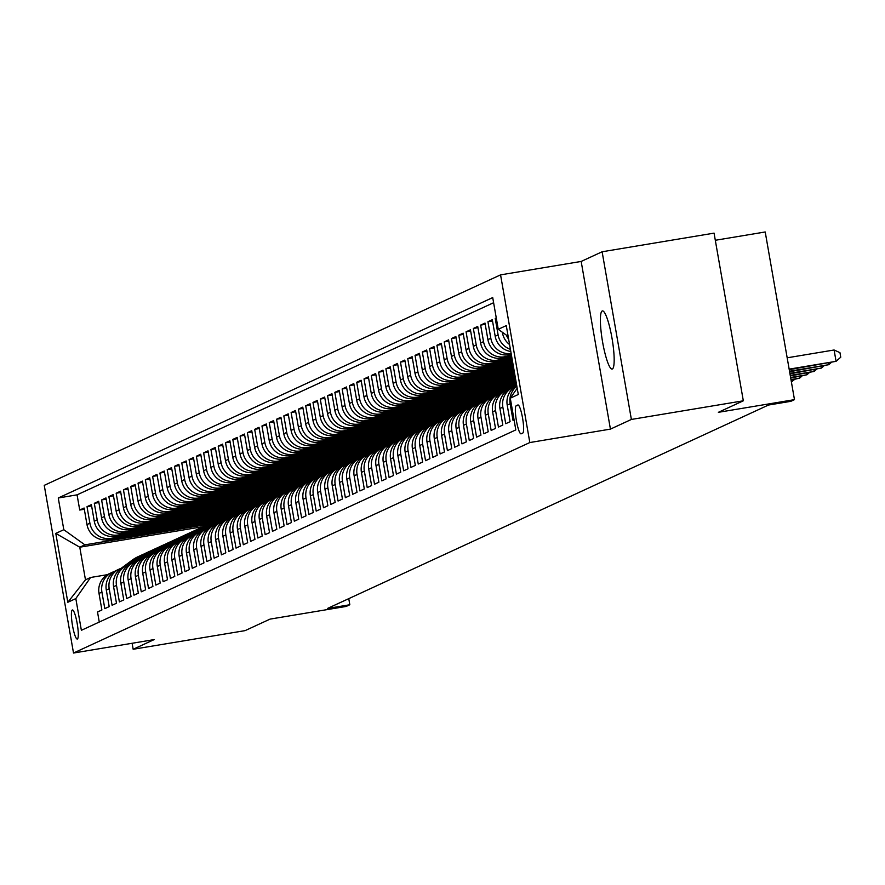 <?xml version="1.0" encoding="UTF-8"?>
<svg xmlns="http://www.w3.org/2000/svg" width="885" height="885" viewBox="0 0 885 885"><rect width="100%" height="100%" fill="white"/><g stroke="black" fill="none" stroke-linecap="round" stroke-linejoin="round"><path stroke-width="1.33" d="M612.343 368.99A29.47 4.956 -99.5 0 0 612.055 338.501A29.47 4.956 -99.5 0 0 602.431 310.912A29.47 4.956 -99.5 0 0 602.22 310.978A29.47 4.956 -99.5 0 0 602.497 341.466A29.47 4.956 -99.5 0 0 612.121 369.056A29.47 4.956 -99.5 0 0 612.343 368.99M77.371 639.014A14.735 2.478 -99.5 0 0 77.227 623.77A14.735 2.478 -99.5 0 0 72.415 609.975A14.735 2.478 -99.5 0 0 72.304 610.008A14.735 2.478 -99.5 0 0 72.448 625.253A14.735 2.478 -99.5 0 0 77.261 639.047A14.735 2.478 -99.5 0 0 77.371 639.014M500.567 274.87L44.25 485.356L73.51 653.03L529.827 442.544L500.567 274.87L581.168 261.44L610.429 429.114L631.381 419.446L602.121 251.771L581.168 261.44M602.121 251.771L714.062 233.131L743.323 400.805L718.366 412.322L794.476 399.644L765.215 231.97L715.312 240.277M132.108 643.273L133.159 649.269L245.101 630.629L270.058 619.113L346.179 606.435L349.829 604.754L348.756 598.647M631.381 419.446L743.323 400.805M99.275 622.055L97.516 612L101.897 609.986L99.009 593.437L101.919 592.098A18.419 18.142 -114.8 0 1 114.375 571.522M101.919 592.098L104.806 608.637L109.187 606.623L106.3 590.074L109.209 588.735A18.419 18.142 -114.8 0 1 121.665 568.159M109.209 588.735L112.096 605.274L116.477 603.26L113.59 586.711L116.499 585.372A18.419 18.142 -114.8 0 1 128.956 564.796M116.499 585.372L119.386 601.911L123.767 599.897L120.88 583.348L123.789 582.009A18.419 18.142 -114.8 0 1 136.246 561.433M123.789 582.009L126.677 598.548L131.046 596.534L128.17 579.996L131.08 578.646A18.419 18.142 -114.8 0 1 143.536 558.081M131.08 578.646L133.967 595.185L138.337 593.171L135.449 576.633L138.37 575.283A18.419 18.142 -114.8 0 1 150.815 554.718M138.37 575.283L141.257 591.822L145.627 589.808L142.739 573.27L145.66 571.92A18.419 18.142 -114.8 0 1 158.105 551.355M145.66 571.92L148.547 588.459L152.917 586.445L150.03 569.907L152.95 568.557A18.419 18.142 -114.8 0 1 165.395 547.992M152.95 568.557L155.837 585.096L160.207 583.082L157.32 566.544L160.24 565.194A18.419 18.142 -114.8 0 1 172.686 544.629M160.24 565.194L163.128 581.733L167.497 579.719L164.61 563.181L167.53 561.831A18.419 18.142 -114.8 0 1 179.976 541.266M167.53 561.831L170.418 578.37L174.787 576.356L171.9 559.818L174.821 558.468A18.419 18.142 -114.8 0 1 187.266 537.903M174.821 558.468L177.708 575.007L182.078 572.993L179.19 556.455L182.111 555.105A18.419 18.142 -114.8 0 1 194.556 534.54M182.111 555.105L184.998 571.655L189.368 569.63L186.481 553.092L189.401 551.742A18.419 18.142 -114.8 0 1 201.846 531.177M189.401 551.742L192.277 568.292L196.658 566.267L193.771 549.729L196.68 548.379A18.419 18.142 -114.8 0 1 209.137 527.814M196.68 548.379L199.567 564.929L203.948 562.904L201.061 546.366L203.97 545.016A18.419 18.142 -114.8 0 1 216.427 524.451M203.97 545.016L206.858 561.566L211.238 559.541L208.351 543.003L211.261 541.664A18.419 18.142 -114.8 0 1 223.717 521.088M211.261 541.664L214.148 558.203L218.529 556.178L215.641 539.64L218.551 538.301A18.419 18.142 -114.8 0 1 231.007 517.725M218.551 538.301L221.438 554.84L225.819 552.815L222.931 536.277L225.841 534.938A18.419 18.142 -114.8 0 1 238.297 514.362M225.841 534.938L228.728 551.477L233.098 549.452L230.222 532.914L233.131 531.575A18.419 18.142 -114.8 0 1 245.587 510.999M233.131 531.575L236.018 548.114L240.388 546.1L237.501 529.551L240.421 528.212A18.419 18.142 -114.8 0 1 252.867 507.636M240.421 528.212L243.309 544.751L247.678 542.737L244.791 526.188L247.711 524.849A18.419 18.142 -114.8 0 1 260.157 504.273M247.711 524.849L250.599 541.388L254.968 539.374L252.081 522.825L255.002 521.486A18.419 18.142 -114.8 0 1 267.447 500.91M255.002 521.486L257.889 538.025L262.259 536.011L259.371 519.462L262.292 518.123A18.419 18.142 -114.8 0 1 274.737 497.547M262.292 518.123L265.179 534.662L269.549 532.648L266.662 516.099L269.582 514.76A18.419 18.142 -114.8 0 1 282.027 494.184M269.582 514.76L272.469 531.299L276.839 529.285L273.952 512.747L276.872 511.397A18.419 18.142 -114.8 0 1 289.318 490.832M276.872 511.397L279.76 527.936L284.129 525.922L281.242 509.384L284.162 508.034A18.419 18.142 -114.8 0 1 296.608 487.469M284.162 508.034L287.05 524.573L291.419 522.559L288.532 506.021L291.453 504.671A18.419 18.142 -114.8 0 1 303.898 484.106M291.453 504.671L294.329 521.21L298.71 519.196L295.822 502.658L298.732 501.308A18.419 18.142 -114.8 0 1 311.188 480.743M298.732 501.308L301.619 517.847L306 515.833L303.113 499.295L306.022 497.945A18.419 18.142 -114.8 0 1 318.478 477.38M306.022 497.945L308.909 514.484L313.29 512.47L310.403 495.932L313.312 494.582A18.419 18.142 -114.8 0 1 325.769 474.017M313.312 494.582L316.199 511.121L320.58 509.107L317.693 492.569L320.602 491.219A18.419 18.142 -114.8 0 1 333.059 470.654M320.602 491.219L323.49 507.758L327.87 505.744L324.983 489.206L327.892 487.856A18.419 18.142 -114.8 0 1 340.349 467.291M327.892 487.856L330.78 504.406L335.161 502.381L332.273 485.843L335.183 484.493A18.419 18.142 -114.8 0 1 347.639 463.928M335.183 484.493L338.07 501.043L342.44 499.018L339.552 482.48L342.473 481.13A18.419 18.142 -114.8 0 1 354.918 460.565M342.473 481.13L345.36 497.68L349.73 495.655L346.843 479.117L349.763 477.767A18.419 18.142 -114.8 0 1 362.208 457.202M349.763 477.767L352.65 494.317L357.02 492.292L354.133 475.754L357.053 474.415A18.419 18.142 -114.8 0 1 369.499 453.839M357.053 474.415L359.941 490.954L364.31 488.929L361.423 472.391L364.343 471.052A18.419 18.142 -114.8 0 1 376.789 450.476M364.343 471.052L367.231 487.591L371.6 485.566L368.713 469.028L371.634 467.689A18.419 18.142 -114.8 0 1 384.079 447.113M371.634 467.689L374.521 484.228L378.891 482.203L376.003 465.665L378.924 464.326A18.419 18.142 -114.8 0 1 391.369 443.75M378.924 464.326L381.811 480.865L386.181 478.851L383.293 462.302L386.214 460.963A18.419 18.142 -114.8 0 1 398.659 440.387M386.214 460.963L389.101 477.502L393.471 475.488L390.584 458.939L393.504 457.6A18.419 18.142 -114.8 0 1 405.949 437.024M393.504 457.6L396.391 474.139L400.761 472.125L397.874 455.576L400.783 454.237A18.419 18.142 -114.8 0 1 413.24 433.661M400.783 454.237L403.671 470.776L408.051 468.762L405.164 452.213L408.073 450.874A18.419 18.142 -114.8 0 1 420.53 430.298M408.073 450.874L410.961 467.413L415.342 465.399L412.454 448.85L415.364 447.511A18.419 18.142 -114.8 0 1 427.82 426.935M415.364 447.511L418.251 464.05L422.632 462.036L419.744 445.498L422.654 444.148A18.419 18.142 -114.8 0 1 435.11 423.583M422.654 444.148L425.541 460.687L429.922 458.673L427.035 442.135L429.944 440.785A18.419 18.142 -114.8 0 1 442.4 420.22M429.944 440.785L432.831 457.324L437.212 455.31L434.325 438.772L437.234 437.422A18.419 18.142 -114.8 0 1 449.691 416.857M437.234 437.422L440.122 453.961L444.491 451.947L441.604 435.409L444.524 434.059A18.419 18.142 -114.8 0 1 456.981 413.494M444.524 434.059L447.412 450.598L451.781 448.584L448.894 432.046L451.815 430.696A18.419 18.142 -114.8 0 1 464.26 410.131M451.815 430.696L454.702 447.235L459.072 445.221L456.184 428.683L459.105 427.333A18.419 18.142 -114.8 0 1 471.55 406.768M459.105 427.333L461.992 443.872L466.362 441.858L463.474 425.32L466.395 423.97A18.419 18.142 -114.8 0 1 478.84 403.405M466.395 423.97L469.282 440.52L473.652 438.495L470.765 421.957L473.685 420.607A18.419 18.142 -114.8 0 1 486.13 400.042M473.685 420.607L476.572 437.157L480.942 435.132L478.055 418.594L480.975 417.244A18.419 18.142 -114.8 0 1 493.421 396.679M480.975 417.244L483.863 433.794L488.232 431.769L485.345 415.231L488.266 413.881A18.419 18.142 -114.8 0 1 500.711 393.316M488.266 413.881L491.153 430.431L495.523 428.406L492.635 411.868L495.556 410.518A18.419 18.142 -114.8 0 1 508.001 389.953M495.556 410.518L498.443 427.068L502.813 425.043L499.925 408.505L502.846 407.166A18.419 18.142 -114.8 0 1 515.291 386.59M502.846 407.166L505.722 423.705L510.103 421.68L507.216 405.142L510.125 403.803A18.419 18.142 -114.8 0 1 516.851 386.203M510.125 403.803L513.012 420.342L514.063 419.855M496.264 317.892L495.224 318.379L496.319 318.191M510.789 351.467A18.419 18.142 65.2 0 1 495.191 336.256L492.303 319.717L487.934 321.742L492.525 320.967M511.298 354.376L508.975 354.763A18.419 18.142 65.2 0 1 487.901 339.619L485.013 323.08L480.644 325.105L485.234 324.33M511.663 356.467L501.684 358.126A18.419 18.142 65.2 0 1 480.61 342.982L477.723 326.443L473.353 328.457L477.944 327.693M512.028 358.558L494.394 361.489A18.419 18.142 65.2 0 1 473.32 346.345L470.433 329.806L466.063 331.82L470.654 331.056M512.393 360.649L487.104 364.852A18.419 18.142 65.2 0 1 466.03 349.708L463.143 333.169L458.773 335.183L463.364 334.419M512.747 362.728L479.814 368.215A18.419 18.142 65.2 0 1 458.74 353.071L455.863 336.532L451.483 338.546L456.074 337.782M513.112 364.819L472.535 371.578A18.419 18.142 65.2 0 1 451.461 356.434L448.573 339.895L444.193 341.909L448.784 341.145M513.477 366.91L465.244 374.941A18.419 18.142 65.2 0 1 444.17 359.797L441.283 343.258L436.902 345.272L441.493 344.508M513.842 368.99L457.954 378.304A18.419 18.142 65.2 0 1 436.88 363.16L433.993 346.621L429.612 348.635L434.203 347.871M514.207 371.08L450.664 381.667A18.419 18.142 65.2 0 1 429.59 366.523L426.703 349.984L422.322 351.998L426.924 351.234M514.572 373.171L443.374 385.03A18.419 18.142 65.2 0 1 422.3 369.886L419.413 353.347L415.043 355.361L419.634 354.597M514.937 375.262L436.084 388.393A18.419 18.142 65.2 0 1 415.01 373.249L412.122 356.71L407.753 358.724L412.344 357.96M515.302 377.342L428.794 391.756A18.419 18.142 65.2 0 1 407.719 376.612L404.832 360.073L400.462 362.087L405.053 361.323M515.667 379.433L421.503 395.119A18.419 18.142 65.2 0 1 400.429 379.975L397.542 363.436L393.172 365.45L397.763 364.686M516.032 381.523L414.213 398.482A18.419 18.142 65.2 0 1 393.139 383.338L390.252 366.799L385.882 368.813L390.473 368.049M511.574 384.411L406.923 401.845A18.419 18.142 65.2 0 1 385.849 386.701L382.962 370.151L378.592 372.176L383.183 371.412M504.284 387.774L399.633 405.208A18.419 18.142 65.2 0 1 378.559 390.064L375.671 373.514L371.302 375.539L375.893 374.775M496.994 391.137L392.343 408.571A18.419 18.142 65.2 0 1 371.269 393.427L368.381 376.877L364.012 378.902L368.602 378.138M489.704 394.5L385.052 411.923A18.419 18.142 65.2 0 1 363.978 396.79L361.091 380.24L356.721 382.265L361.312 381.501M482.413 397.863L377.762 415.286A18.419 18.142 65.2 0 1 356.688 400.142L353.801 383.603L349.431 385.628L354.022 384.853M475.123 401.226L370.483 418.649A18.419 18.142 65.2 0 1 349.409 403.505L346.522 386.966L342.141 388.991L346.732 388.216M467.833 404.589L363.193 422.012A18.419 18.142 65.2 0 1 342.119 406.868L339.232 390.329L334.851 392.354L339.442 391.579M460.554 407.952L355.903 425.375A18.419 18.142 65.2 0 1 334.829 410.231L331.941 393.692L327.561 395.706L332.152 394.942M453.264 411.315L348.613 428.738A18.419 18.142 65.2 0 1 327.538 413.594L324.651 397.055L320.27 399.069L324.872 398.305M445.974 414.678L341.322 432.101A18.419 18.142 65.2 0 1 320.248 416.957L317.361 400.418L312.98 402.432L317.582 401.668M438.683 418.041L334.032 435.464A18.419 18.142 65.2 0 1 312.958 420.32L310.071 403.781L305.701 405.795L310.292 405.031M431.393 421.404L326.742 438.827A18.419 18.142 65.2 0 1 305.668 423.683L302.781 407.144L298.411 409.158L303.002 408.394M424.103 424.767L319.452 442.19A18.419 18.142 65.2 0 1 298.378 427.046L295.49 410.507L291.121 412.521L295.712 411.757M416.813 428.119L312.162 445.553A18.419 18.142 65.2 0 1 291.088 430.409L288.2 413.87L283.831 415.884L288.422 415.12M409.523 431.482L304.871 448.916A18.419 18.142 65.2 0 1 283.797 433.772L280.91 417.233L276.54 419.247L281.131 418.483M402.233 434.845L297.581 452.279A18.419 18.142 65.2 0 1 276.507 437.135L273.62 420.596L269.25 422.61L273.841 421.846M394.942 438.208L290.291 455.642A18.419 18.142 65.2 0 1 269.217 440.498L266.33 423.959L261.96 425.973L266.551 425.209M387.652 441.571L283.001 459.005A18.419 18.142 65.2 0 1 261.927 443.861L259.039 427.322L254.67 429.336L259.261 428.572M380.362 444.934L275.711 462.368A18.419 18.142 65.2 0 1 254.637 447.224L251.749 430.685L247.38 432.699L251.971 431.935M373.072 448.297L268.432 465.731A18.419 18.142 65.2 0 1 247.357 450.587L244.47 434.037L240.089 436.062L244.68 435.298M365.782 451.66L261.141 469.094A18.419 18.142 65.2 0 1 240.067 453.95L237.18 437.4L232.799 439.425L237.39 438.661M358.502 455.023L253.851 472.457A18.419 18.142 65.2 0 1 232.777 457.313L229.89 440.763L225.509 442.788L230.1 442.024M351.212 458.386L246.561 475.82A18.419 18.142 65.2 0 1 225.487 460.676L222.6 444.126L218.219 446.151L222.821 445.387M343.922 461.749L239.271 479.172A18.419 18.142 65.2 0 1 218.197 464.039L215.309 447.489L210.929 449.514L215.531 448.75M336.632 465.112L231.981 482.535A18.419 18.142 65.2 0 1 210.907 467.391L208.019 450.852L203.65 452.877L208.24 452.102M329.342 468.475L224.69 485.898A18.419 18.142 65.2 0 1 203.616 470.754L200.729 454.215L196.359 456.24L200.95 455.465M322.051 471.838L217.4 489.261A18.419 18.142 65.2 0 1 196.326 474.117L193.439 457.578L189.069 459.603L193.66 458.828M314.761 475.201L210.11 492.624A18.419 18.142 65.2 0 1 189.036 477.48L186.149 460.941L181.779 462.955L186.37 462.191M307.471 478.564L202.82 495.987A18.419 18.142 65.2 0 1 181.746 480.843L178.858 464.304L174.489 466.318L179.08 465.554M300.181 481.927L195.53 499.35A18.419 18.142 65.2 0 1 174.456 484.206L171.568 467.667L167.199 469.681L171.79 468.917M292.891 485.29L188.239 502.713A18.419 18.142 65.2 0 1 167.165 487.569L164.278 471.03L159.908 473.044L164.499 472.28M285.601 488.653L180.949 506.076A18.419 18.142 65.2 0 1 159.875 490.932L156.988 474.393L152.618 476.407L157.209 475.643M278.31 492.005L173.659 509.439A18.419 18.142 65.2 0 1 152.585 494.295L149.698 477.756L145.328 479.77L149.919 479.006M271.02 495.368L166.38 512.802A18.419 18.142 65.2 0 1 145.295 497.658L142.419 481.119L138.038 483.133L142.629 482.369M263.73 498.731L159.09 516.165A18.419 18.142 65.2 0 1 138.016 501.021L135.128 484.482L130.748 486.496L135.339 485.732M256.451 502.094L151.8 519.528A18.419 18.142 65.2 0 1 130.726 504.384L127.838 487.845L123.457 489.859L128.048 489.095M249.161 505.457L144.509 522.891A18.419 18.142 65.2 0 1 123.435 507.747L120.548 491.208L116.167 493.222L120.758 492.458M241.87 508.82L137.219 526.254A18.419 18.142 65.2 0 1 116.145 511.11L113.258 494.571L108.877 496.585L113.479 495.821M234.58 512.183L129.929 529.617A18.419 18.142 65.2 0 1 108.855 514.473L105.968 497.934L101.598 499.948L106.189 499.184M227.29 515.546L122.639 532.98A18.419 18.142 65.2 0 1 101.565 517.836L98.677 501.286L94.308 503.311L98.899 502.547M220 518.909L115.349 536.343A18.419 18.142 65.2 0 1 94.275 521.199L91.387 504.649L87.018 506.674L91.609 505.91M794.476 399.644L790.836 401.325L768.445 405.053L327.439 608.482L349.829 604.754M517.847 404.987L516.243 405.717A14.271 2.401 -99.5 0 0 516.375 420.486A14.271 2.401 -99.5 0 0 521.033 433.849A14.271 2.401 -99.5 0 0 521.143 433.816L522.747 433.075A14.271 2.401 -99.5 0 0 522.604 418.306A14.271 2.401 -99.5 0 0 517.946 404.954A14.271 2.401 -99.5 0 0 517.847 404.987L518.057 404.943M203.24 526.641L79.772 547.207L85.469 579.83L90.569 577.485L75.822 598.592L81.365 630.308L515.811 429.911L510.28 398.184L517.205 388.261M75.822 598.592L67.813 602.287L55.788 533.401L63.808 529.706L58.266 497.99L492.713 297.581L498.255 329.308L506.275 325.603L518.289 394.489L510.28 398.184M215.697 520.911L110.979 538.357A18.419 18.142 -114.8 0 1 89.905 523.212L87.018 506.674M212.71 522.272L108.059 539.706L110.979 538.357M222.987 517.548L118.269 534.994A18.419 18.142 -114.8 0 1 97.195 519.849L94.308 503.311M230.277 514.196L125.548 531.631A18.419 18.142 -114.8 0 1 104.474 516.486L101.598 499.948M237.567 510.833L132.838 528.268A18.419 18.142 -114.8 0 1 111.764 513.123L108.877 496.585M244.846 507.47L140.129 524.905A18.419 18.142 -114.8 0 1 119.055 509.76L116.167 493.222M252.136 504.107L147.419 521.542A18.419 18.142 -114.8 0 1 126.345 506.397L123.457 489.859M259.427 500.744L154.709 518.179A18.419 18.142 -114.8 0 1 133.635 503.034L130.748 486.496M266.717 497.381L161.999 514.816A18.419 18.142 -114.8 0 1 140.925 499.671L138.038 483.133M274.007 494.018L169.289 511.453A18.419 18.142 -114.8 0 1 148.215 496.308L145.328 479.77M281.297 490.655L176.58 508.09A18.419 18.142 -114.8 0 1 155.506 492.945L152.618 476.407M288.587 487.292L183.87 504.727A18.419 18.142 -114.8 0 1 162.796 489.593L159.908 473.044M295.878 483.929L191.16 501.375A18.419 18.142 -114.8 0 1 170.086 486.23L167.199 469.681M303.168 480.566L198.45 498.012A18.419 18.142 -114.8 0 1 177.376 482.867L174.489 466.318M310.458 477.203L205.74 494.649A18.419 18.142 -114.8 0 1 184.666 479.504L181.779 462.955M317.748 473.84L213.031 491.286A18.419 18.142 -114.8 0 1 191.957 476.141L189.069 459.603M325.038 470.477L220.321 487.923A18.419 18.142 -114.8 0 1 199.247 472.778L196.359 456.24M332.329 467.114L227.611 484.56A18.419 18.142 -114.8 0 1 206.526 469.415L203.65 452.877M339.619 463.751L234.89 481.197A18.419 18.142 -114.8 0 1 213.816 466.052L210.929 449.514M346.898 460.388L242.18 477.834A18.419 18.142 -114.8 0 1 221.106 462.689L218.219 446.151M354.188 457.025L249.47 474.471A18.419 18.142 -114.8 0 1 228.396 459.326L225.509 442.788M361.478 453.662L256.761 471.108A18.419 18.142 -114.8 0 1 235.687 455.963L232.799 439.425M368.768 450.299L264.051 467.745A18.419 18.142 -114.8 0 1 242.977 452.6L240.089 436.062M376.059 446.947L271.341 464.382A18.419 18.142 -114.8 0 1 250.267 449.237L247.38 432.699M383.349 443.584L278.631 461.019A18.419 18.142 -114.8 0 1 257.557 445.874L254.67 429.336M390.639 440.221L285.921 457.656A18.419 18.142 -114.8 0 1 264.847 442.511L261.96 425.973M397.929 436.858L293.212 454.293A18.419 18.142 -114.8 0 1 272.137 439.148L269.25 422.61M405.219 433.495L300.502 450.93A18.419 18.142 -114.8 0 1 279.428 435.785L276.54 419.247M412.51 430.132L307.792 447.567A18.419 18.142 -114.8 0 1 286.718 432.422L283.831 415.884M419.8 426.769L315.082 444.204A18.419 18.142 -114.8 0 1 294.008 429.059L291.121 412.521M427.09 423.406L322.372 440.841A18.419 18.142 -114.8 0 1 301.298 425.696L298.411 409.158M434.38 420.043L329.662 437.489A18.419 18.142 -114.8 0 1 308.588 422.344L305.701 405.795M441.67 416.68L336.942 434.126A18.419 18.142 -114.8 0 1 315.868 418.981L312.98 402.432M448.949 413.317L344.232 430.763A18.419 18.142 -114.8 0 1 323.158 415.618L320.27 399.069M456.24 409.954L351.522 427.4A18.419 18.142 -114.8 0 1 330.448 412.255L327.561 395.706M463.53 406.591L358.812 424.037A18.419 18.142 -114.8 0 1 337.738 408.892L334.851 392.354M470.82 403.228L366.102 420.674A18.419 18.142 -114.8 0 1 345.028 405.529L342.141 388.991M478.11 399.865L373.393 417.311A18.419 18.142 -114.8 0 1 352.319 402.166L349.431 385.628M485.4 396.502L380.683 413.948A18.419 18.142 -114.8 0 1 359.609 398.803L356.721 382.265M492.691 393.139L387.973 410.585A18.419 18.142 -114.8 0 1 366.899 395.44L364.012 378.902M499.981 389.776L395.263 407.222A18.419 18.142 -114.8 0 1 374.189 392.077L371.302 375.539M507.271 386.413L402.553 403.859A18.419 18.142 -114.8 0 1 381.479 388.714L378.592 372.176M514.561 383.05L409.844 400.496A18.419 18.142 -114.8 0 1 388.769 385.351L385.882 368.813M515.889 380.683L417.134 397.133A18.419 18.142 -114.8 0 1 396.06 381.988L393.172 365.45M515.524 378.603L424.424 393.77A18.419 18.142 -114.8 0 1 403.35 378.625L400.462 362.087M515.159 376.512L431.714 390.407A18.419 18.142 -114.8 0 1 410.64 375.262L407.753 358.724M514.793 374.421L438.993 387.044A18.419 18.142 -114.8 0 1 417.919 371.899L415.043 355.361M514.428 372.331L446.283 383.681A18.419 18.142 -114.8 0 1 425.209 368.536L422.322 351.998M514.063 370.251L453.574 380.318A18.419 18.142 -114.8 0 1 432.499 365.173L429.612 348.635M513.698 368.16L460.864 376.955A18.419 18.142 -114.8 0 1 439.79 361.81L436.902 345.272M513.333 366.069L468.154 373.592A18.419 18.142 -114.8 0 1 447.08 358.458L444.193 341.909M512.968 363.989L475.444 370.24A18.419 18.142 -114.8 0 1 454.37 355.095L451.483 338.546M512.603 361.899L482.734 366.877A18.419 18.142 -114.8 0 1 461.66 351.732L458.773 335.183M512.238 359.808L490.024 363.514A18.419 18.142 -114.8 0 1 468.95 348.369L466.063 331.82M511.873 357.717L497.315 360.151A18.419 18.142 -114.8 0 1 476.241 345.006L473.353 328.457M511.508 355.637L504.605 356.788A18.419 18.142 -114.8 0 1 483.531 341.643L480.644 325.105M493.609 302.714L77.072 494.848L79.727 510.037L84.318 509.273M108.059 539.706A18.419 18.142 65.2 0 1 86.984 524.562L84.097 508.012L79.727 510.037M511.143 353.535A18.419 18.142 -114.8 0 1 490.821 338.28L487.934 321.742M510.413 349.343A18.419 18.142 -114.8 0 1 498.111 334.917L495.224 318.379M502.37 332.262L502.481 332.893A18.419 18.142 65.2 0 0 509.583 344.564M90.569 577.485L107.428 574.675M610.429 429.114L529.827 442.544M133.159 649.269L154.112 639.612L73.51 653.03M208.406 524.274L84.883 544.85L79.772 547.207L55.788 533.401M508.156 336.422L498.255 329.308M508.665 339.287A18.419 18.142 -114.8 0 1 506.408 335.172M516.774 385.749A18.419 18.142 65.2 0 0 507.216 405.142M513.034 387.453L510.125 388.792A18.419 18.142 65.2 0 0 499.925 408.505M505.744 390.816L502.835 392.155A18.419 18.142 65.2 0 0 492.635 411.868M498.454 394.179L495.545 395.518A18.419 18.142 65.2 0 0 485.345 415.231M491.164 397.542L488.255 398.881A18.419 18.142 65.2 0 0 478.055 418.594M483.874 400.905L480.964 402.244A18.419 18.142 65.2 0 0 470.765 421.957M476.584 404.268L473.674 405.607A18.419 18.142 65.2 0 0 463.474 425.32M469.304 407.631L466.384 408.97A18.419 18.142 65.2 0 0 456.184 428.683M462.014 410.994L459.094 412.333A18.419 18.142 65.2 0 0 448.894 432.046M454.724 414.346L451.804 415.696A18.419 18.142 65.2 0 0 441.604 435.409M447.434 417.709L444.513 419.059A18.419 18.142 65.2 0 0 434.325 438.772M511.884 375.771L509.096 377.054L515.081 376.059M508.952 376.258L509.096 377.054M440.144 421.072L437.223 422.422A18.419 18.142 65.2 0 0 427.035 442.135M504.594 379.134L501.806 380.417L515.446 378.149M501.662 379.621L501.806 380.417M432.853 424.435L429.933 425.785A18.419 18.142 65.2 0 0 419.744 445.498M497.304 382.497L494.516 383.78L515.811 380.229M494.372 382.984L494.516 383.78M425.563 427.798L422.643 429.148A18.419 18.142 65.2 0 0 412.454 448.85M490.013 385.849L487.226 387.143L516.132 382.331M487.082 386.347L487.226 387.143M418.273 431.161L415.353 432.511A18.419 18.142 65.2 0 0 405.164 452.213M482.723 389.212L479.935 390.506L508.842 385.694M479.792 389.71L479.935 390.506M410.983 434.524L408.073 435.874A18.419 18.142 65.2 0 0 397.874 455.576M475.433 392.575L472.645 393.869L501.552 389.057M472.501 393.073L472.645 393.869M403.693 437.887L400.783 439.237A18.419 18.142 65.2 0 0 390.584 458.939M468.143 395.938L465.355 397.232L494.261 392.42M465.222 396.425L465.355 397.232M396.403 441.25L393.493 442.6A18.419 18.142 65.2 0 0 383.293 462.302M460.864 399.301L458.065 400.595L486.971 395.783M457.932 399.788L458.065 400.595M389.112 444.613L386.203 445.963A18.419 18.142 65.2 0 0 376.003 465.665M453.574 402.664L450.775 403.958L479.681 399.135M450.642 403.151L450.775 403.958M381.822 447.976L378.913 449.326A18.419 18.142 65.2 0 0 368.713 469.028M446.283 406.027L443.485 407.321L472.391 402.498M443.352 406.514L443.485 407.321M374.532 451.339L371.623 452.689A18.419 18.142 65.2 0 0 361.423 472.391M438.993 409.39L436.194 410.684L465.101 405.861M436.062 409.877L436.194 410.684M367.242 454.702L364.332 456.041A18.419 18.142 65.2 0 0 354.133 475.754M431.703 412.753L428.915 414.036L457.81 409.224M428.771 413.24L428.915 414.036M359.963 458.065L357.042 459.403A18.419 18.142 65.2 0 0 346.843 479.117M424.413 416.116L421.625 417.399L450.52 412.587M421.481 416.603L421.625 417.399M352.673 461.428L349.752 462.766A18.419 18.142 65.2 0 0 339.552 482.48M417.123 419.479L414.335 420.762L443.23 415.95M414.191 419.966L414.335 420.762M345.382 464.791L342.462 466.13A18.419 18.142 65.2 0 0 332.273 485.843M409.832 422.842L407.045 424.125L435.951 419.313M406.901 423.329L407.045 424.125M338.092 468.154L335.172 469.492A18.419 18.142 65.2 0 0 324.983 489.206M402.542 426.205L399.755 427.488L428.661 422.676M399.611 426.692L399.755 427.488M330.802 471.517L327.881 472.856A18.419 18.142 65.2 0 0 317.693 492.569M395.252 429.568L392.464 430.851L421.371 426.039M392.32 430.055L392.464 430.851M323.512 474.88L320.591 476.219A18.419 18.142 65.2 0 0 310.403 495.932M387.962 432.931L385.174 434.214L414.08 429.402M385.03 433.418L385.174 434.214M316.222 478.243L313.301 479.581A18.419 18.142 65.2 0 0 303.113 499.295M380.672 436.294L377.884 437.577L406.79 432.765M377.74 436.781L377.884 437.577M308.931 481.595L306.011 482.945A18.419 18.142 65.2 0 0 295.822 502.658M373.381 439.657L370.594 440.94L399.5 436.128M370.45 440.144L370.594 440.94M301.641 484.958L298.732 486.308A18.419 18.142 65.2 0 0 288.532 506.021M366.091 443.02L363.304 444.303L392.21 439.491M363.171 443.507L363.304 444.303M294.351 488.321L291.442 489.67A18.419 18.142 65.2 0 0 281.242 509.384M358.812 446.383L356.013 447.666L384.92 442.854M355.881 446.87L356.013 447.666M287.061 491.684L284.151 493.034A18.419 18.142 65.2 0 0 273.952 512.747M351.522 449.746L348.723 451.029L377.63 446.217M348.59 450.233L348.723 451.029M279.771 495.047L276.861 496.397A18.419 18.142 65.2 0 0 266.662 516.099M344.232 453.098L341.433 454.392L370.339 449.58M341.3 453.596L341.433 454.392M272.48 498.41L269.571 499.759A18.419 18.142 65.2 0 0 259.371 519.462M336.942 456.461L334.143 457.755L363.049 452.943M334.01 456.959L334.143 457.755M265.19 501.773L262.281 503.123A18.419 18.142 65.2 0 0 252.081 522.825M329.651 459.824L326.853 461.118L355.759 456.306M326.72 460.311L326.853 461.118M257.911 505.136L254.991 506.485A18.419 18.142 65.2 0 0 244.791 526.188M322.361 463.187L319.573 464.481L348.469 459.669M319.43 463.674L319.573 464.481M250.621 508.499L247.7 509.849A18.419 18.142 65.2 0 0 237.501 529.551M315.071 466.55L312.283 467.844L341.179 463.021M312.139 467.037L312.283 467.844M243.331 511.862L240.41 513.212A18.419 18.142 65.2 0 0 230.222 532.914M307.781 469.913L304.993 471.207L333.899 466.384M304.849 470.4L304.993 471.207M236.041 515.225L233.12 516.574A18.419 18.142 65.2 0 0 222.931 536.277M300.491 473.276L297.703 474.57L326.609 469.747M297.559 473.763L297.703 474.57M228.75 518.588L225.83 519.938A18.419 18.142 65.2 0 0 215.641 539.64M293.201 476.639L290.413 477.933L319.319 473.11M290.269 477.126L290.413 477.933M221.46 521.951L218.54 523.289A18.419 18.142 65.2 0 0 208.351 543.003M285.91 480.002L283.123 481.285L312.029 476.473M282.979 480.489L283.123 481.285M214.17 525.314L211.25 526.652A18.419 18.142 65.2 0 0 201.061 546.366M278.62 483.365L275.832 484.648L304.739 479.836M275.689 483.852L275.832 484.648M206.88 528.677L203.959 530.015A18.419 18.142 65.2 0 0 193.771 549.729M271.33 486.728L268.542 488.011L297.448 483.199M268.398 487.215L268.542 488.011M199.59 532.04L196.68 533.378A18.419 18.142 65.2 0 0 186.481 553.092M264.04 490.091L261.252 491.374L290.158 486.562M261.119 490.578L261.252 491.374M192.299 535.403L189.39 536.741A18.419 18.142 65.2 0 0 179.19 556.455M256.761 493.454L253.962 494.737L282.868 489.925M253.829 493.941L253.962 494.737M185.009 538.766L182.1 540.104A18.419 18.142 65.2 0 0 171.9 559.818M249.47 496.817L246.672 498.1L275.578 493.288M246.539 497.304L246.672 498.1M177.719 542.129L174.81 543.467A18.419 18.142 65.2 0 0 164.61 563.181M242.18 500.18L239.381 501.463L268.288 496.651M239.249 500.667L239.381 501.463M170.429 545.492L167.519 546.83A18.419 18.142 65.2 0 0 157.32 566.544M234.89 503.543L232.091 504.826L260.998 500.014M231.958 504.03L232.091 504.826M163.139 548.844L160.229 550.193A18.419 18.142 65.2 0 0 150.03 569.907M227.6 506.906L224.801 508.189L253.707 503.377M224.668 507.393L224.801 508.189M155.86 552.207L152.939 553.556A18.419 18.142 65.2 0 0 142.739 573.27M220.31 510.269L217.522 511.552L246.417 506.74M217.378 510.756L217.522 511.552M148.569 555.57L145.649 556.919A18.419 18.142 65.2 0 0 135.449 576.633M213.019 513.632L210.232 514.915L239.127 510.103M210.088 514.119L210.232 514.915M141.279 558.933L138.359 560.282A18.419 18.142 65.2 0 0 128.17 579.996M205.729 516.995L202.942 518.278L231.837 513.466M202.798 517.482L202.942 518.278M133.989 562.296L131.069 563.645A18.419 18.142 65.2 0 0 120.88 583.348M198.439 520.347L195.651 521.641L224.558 516.829M195.508 520.845L195.651 521.641M126.699 565.659L123.778 567.008A18.419 18.142 65.2 0 0 113.59 586.711M191.149 523.71L188.361 525.004L217.267 520.192M188.217 524.208L188.361 525.004M119.409 569.022L116.488 570.371A18.419 18.142 65.2 0 0 106.3 590.074M183.859 527.073L181.071 528.367L209.977 523.555M180.927 527.56L181.071 528.367M77.072 494.848L58.266 497.99M63.808 529.706L84.883 544.85M112.118 572.385L109.198 573.734A18.419 18.142 65.2 0 0 99.009 593.437M67.813 602.287L85.469 579.83M789.154 369.145L836.071 361.323L789.243 369.665M787.174 357.805L834.09 349.995L836.071 361.323L840.75 357.208L839.965 352.673L834.09 349.995M789.52 371.224L828.78 364.686L789.608 371.744M831.037 362.695L828.78 364.686L828.504 363.127M789.885 373.315L821.49 368.049L789.973 373.835M823.747 366.058L821.49 368.049L821.214 366.49M790.25 375.406L814.2 371.412L790.338 375.926M816.457 369.421L814.2 371.412L813.923 369.853M790.615 377.486L806.91 374.775L790.703 378.017M809.167 372.784L806.91 374.775L806.633 373.204M514.816 386.745L516.696 385.351M790.98 379.577L799.62 378.138L791.068 380.096M801.887 376.147L799.62 378.138L799.354 376.567M511.563 388.128L516.541 384.444M507.525 390.108L516.386 383.537M791.389 381.933L792.329 381.501L792.064 379.93M791.345 381.667L794.597 379.51M510.18 388.769L516.486 384.101M516.442 383.88L509.185 389.256M504.273 391.491L514.727 383.747A35.223 34.692 -114.8 0 1 516.232 382.696M500.235 393.471L511.076 385.429A35.223 34.692 -114.8 0 1 516.165 382.309M502.89 392.132L513.333 384.389A35.223 34.692 -114.8 0 1 516.198 382.486M516.187 382.397A35.223 34.692 65.2 0 0 512.459 384.787L501.895 392.619M496.994 394.854L507.437 387.11A35.223 34.692 -114.8 0 1 515.313 382.751M492.945 396.834L503.786 388.792A35.223 34.692 -114.8 0 1 509.826 385.218L511.209 384.577A35.223 34.692 65.2 0 0 505.169 388.15L494.604 395.982M495.6 395.495L506.054 387.752A35.223 34.692 -114.8 0 1 512.083 384.178L513.466 383.537M489.704 398.217L500.147 390.473A35.223 34.692 -114.8 0 1 508.023 386.114M485.655 400.197L496.496 392.155A35.223 34.692 -114.8 0 1 502.536 388.581L503.919 387.94A35.223 34.692 65.2 0 0 497.89 391.513L487.325 399.345M488.31 398.858L498.764 391.115A35.223 34.692 -114.8 0 1 504.793 387.541L506.176 386.9M482.413 401.58L492.856 393.836A35.223 34.692 -114.8 0 1 500.733 389.477M478.365 403.56L489.206 395.518A35.223 34.692 -114.8 0 1 495.246 391.944L496.629 391.303A35.223 34.692 65.2 0 0 490.6 394.876L480.035 402.708M481.02 402.221L491.474 394.478A35.223 34.692 -114.8 0 1 497.503 390.904L498.886 390.263M475.123 404.943L485.566 397.199A35.223 34.692 -114.8 0 1 493.443 392.84M471.074 406.923L481.927 398.881A35.223 34.692 -114.8 0 1 487.956 395.307L489.339 394.666A35.223 34.692 65.2 0 0 483.31 398.239L472.745 406.071M473.74 405.584L484.183 397.841A35.223 34.692 -114.8 0 1 490.213 394.267L491.595 393.626M467.833 408.306L478.276 400.562A35.223 34.692 -114.8 0 1 486.164 396.203M463.784 410.286L474.637 402.244A35.223 34.692 -114.8 0 1 480.666 398.67L482.048 398.029A35.223 34.692 65.2 0 0 476.019 401.602L465.455 409.434M466.45 408.947L476.893 401.204A35.223 34.692 -114.8 0 1 482.922 397.619L484.316 396.989M460.543 411.669L470.986 403.925A35.223 34.692 -114.8 0 1 478.873 399.566M456.494 413.649L467.346 405.607A35.223 34.692 -114.8 0 1 473.375 402.033L474.758 401.392A35.223 34.692 65.2 0 0 468.729 404.965L458.165 412.797M459.16 412.31L469.603 404.567A35.223 34.692 -114.8 0 1 475.632 400.982L477.026 400.352M453.253 415.032L463.696 407.288A35.223 34.692 -114.8 0 1 471.583 402.918M449.204 417.012L460.056 408.97A35.223 34.692 -114.8 0 1 466.085 405.396L467.468 404.755A35.223 34.692 65.2 0 0 461.439 408.328L450.874 416.16M451.87 415.662L462.313 407.93A35.223 34.692 -114.8 0 1 468.342 404.345L469.736 403.715M445.963 418.395L456.406 410.651A35.223 34.692 -114.8 0 1 464.293 406.281M441.914 420.375L452.766 412.333A35.223 34.692 -114.8 0 1 458.795 408.759L460.178 408.118A35.223 34.692 65.2 0 0 454.149 411.691L443.584 419.523M444.58 419.025L455.023 411.293A35.223 34.692 -114.8 0 1 461.063 407.708L462.446 407.078M438.672 421.758L449.115 414.014A35.223 34.692 -114.8 0 1 457.003 409.644M434.623 423.738L445.476 415.696A35.223 34.692 -114.8 0 1 451.505 412.111L452.899 411.481A35.223 34.692 65.2 0 0 446.859 415.054L436.294 422.886M437.29 422.388L447.733 414.656A35.223 34.692 -114.8 0 1 453.773 411.071L455.155 410.441M431.382 425.121L441.825 417.377A35.223 34.692 -114.8 0 1 449.713 413.007M427.333 427.09L438.186 419.059A35.223 34.692 -114.8 0 1 444.215 415.474L445.609 414.844A35.223 34.692 65.2 0 0 439.568 418.417L429.004 426.249M429.999 425.751L440.442 418.019A35.223 34.692 -114.8 0 1 446.483 414.434L447.865 413.793M424.092 428.484L434.535 420.74A35.223 34.692 -114.8 0 1 442.423 416.37M420.043 430.453L430.895 422.422A35.223 34.692 -114.8 0 1 436.924 418.837L438.318 418.207A35.223 34.692 65.2 0 0 432.278 421.78L421.714 429.612M422.709 429.114L433.152 421.371A35.223 34.692 -114.8 0 1 439.192 417.797L440.575 417.156M416.802 431.836L427.256 424.103A35.223 34.692 -114.8 0 1 435.132 419.733M412.753 433.816L423.605 425.785A35.223 34.692 -114.8 0 1 429.645 422.2L431.028 421.57A35.223 34.692 65.2 0 0 424.988 425.143L414.423 432.975M415.419 432.477L425.862 424.734A35.223 34.692 -114.8 0 1 431.902 421.16L433.285 420.519M409.512 435.199L419.966 427.466A35.223 34.692 -114.8 0 1 427.842 423.096M405.474 437.179L416.315 429.148A35.223 34.692 -114.8 0 1 422.355 425.563L423.738 424.933A35.223 34.692 65.2 0 0 417.698 428.506L407.133 436.338M408.129 435.84L418.572 428.097A35.223 34.692 -114.8 0 1 424.612 424.523L425.995 423.882M402.221 438.562L412.675 430.829A35.223 34.692 -114.8 0 1 420.552 426.459M398.184 440.542L409.025 432.511A35.223 34.692 -114.8 0 1 415.065 428.926L416.448 428.285A35.223 34.692 65.2 0 0 410.408 431.869L399.843 439.701M400.839 439.203L411.282 431.46A35.223 34.692 -114.8 0 1 417.322 427.886L418.705 427.245M394.931 441.925L405.385 434.192A35.223 34.692 -114.8 0 1 413.262 429.822M390.893 443.905L401.735 435.862A35.223 34.692 -114.8 0 1 407.775 432.289L409.158 431.648A35.223 34.692 65.2 0 0 403.117 435.232L392.553 443.064M393.548 442.566L404.002 434.823A35.223 34.692 -114.8 0 1 410.032 431.249L411.414 430.608M387.652 445.288L398.095 437.544A35.223 34.692 -114.8 0 1 405.972 433.185M383.603 447.268L394.445 439.226A35.223 34.692 -114.8 0 1 400.485 435.652L401.867 435.011A35.223 34.692 65.2 0 0 395.838 438.595L385.274 446.416M386.258 445.929L396.712 438.186A35.223 34.692 -114.8 0 1 402.741 434.612L404.124 433.971M380.362 448.651L390.805 440.907A35.223 34.692 -114.8 0 1 398.681 436.548M376.313 450.631L387.154 442.588A35.223 34.692 -114.8 0 1 393.194 439.015L394.577 438.374A35.223 34.692 65.2 0 0 388.548 441.958L377.983 449.779M378.968 449.292L389.422 441.549A35.223 34.692 -114.8 0 1 395.451 437.975L396.834 437.334M373.072 452.014L383.515 444.27A35.223 34.692 -114.8 0 1 391.391 439.911M369.023 453.994L379.864 445.952A35.223 34.692 -114.8 0 1 385.904 442.378L387.287 441.737A35.223 34.692 65.2 0 0 381.258 445.321L370.693 453.142M371.689 452.655L382.132 444.912A35.223 34.692 -114.8 0 1 388.161 441.338L389.544 440.697M365.782 455.377L376.225 447.633A35.223 34.692 -114.8 0 1 384.101 443.274M361.733 457.357L372.585 449.315A35.223 34.692 -114.8 0 1 378.614 445.741L379.997 445.1A35.223 34.692 65.2 0 0 373.968 448.684L363.403 456.505M364.399 456.018L374.842 448.275A35.223 34.692 -114.8 0 1 380.871 444.701L382.265 444.06M358.491 458.74L368.934 450.996A35.223 34.692 -114.8 0 1 376.822 446.637M354.442 460.72L365.295 452.677A35.223 34.692 -114.8 0 1 371.324 449.104L372.707 448.463A35.223 34.692 65.2 0 0 366.678 452.036L356.113 459.868M357.109 459.381L367.552 451.638A35.223 34.692 -114.8 0 1 373.581 448.064L374.974 447.423M351.201 462.103L361.644 454.359A35.223 34.692 -114.8 0 1 369.532 450M347.152 464.083L358.005 456.041A35.223 34.692 -114.8 0 1 364.034 452.467L365.416 451.826A35.223 34.692 65.2 0 0 359.387 455.399L348.823 463.231M349.818 462.744L360.261 455.001A35.223 34.692 -114.8 0 1 366.29 451.427L367.684 450.786M343.911 465.466L354.354 457.722A35.223 34.692 -114.8 0 1 362.242 453.363M339.862 467.446L350.714 459.403A35.223 34.692 -114.8 0 1 356.743 455.83L358.126 455.189A35.223 34.692 65.2 0 0 352.097 458.762L341.533 466.594M342.528 466.107L352.971 458.364A35.223 34.692 -114.8 0 1 359.011 454.79L360.394 454.149M336.621 468.829L347.064 461.085A35.223 34.692 -114.8 0 1 354.951 456.726M332.572 470.809L343.424 462.766A35.223 34.692 -114.8 0 1 349.453 459.193L350.847 458.552A35.223 34.692 65.2 0 0 344.807 462.125L334.242 469.957M335.238 469.47L345.681 461.727A35.223 34.692 -114.8 0 1 351.721 458.153L353.104 457.512M329.331 472.192L339.774 464.448A35.223 34.692 -114.8 0 1 347.661 460.089M325.282 474.172L336.134 466.13A35.223 34.692 -114.8 0 1 342.163 462.556L343.557 461.915A35.223 34.692 65.2 0 0 337.517 465.488L326.952 473.32M327.948 472.833L338.391 465.09A35.223 34.692 -114.8 0 1 344.431 461.516L345.814 460.875M322.04 475.555L332.483 467.811A35.223 34.692 -114.8 0 1 340.371 463.452M317.992 477.535L328.844 469.492A35.223 34.692 -114.8 0 1 334.873 465.919L336.267 465.278A35.223 34.692 65.2 0 0 330.227 468.851L319.662 476.683M320.658 476.196L331.101 468.453A35.223 34.692 -114.8 0 1 337.141 464.868L338.524 464.238M314.75 478.918L325.204 471.174A35.223 34.692 -114.8 0 1 333.081 466.815M310.701 480.898L321.554 472.856A35.223 34.692 -114.8 0 1 327.594 469.282L328.977 468.641A35.223 34.692 65.2 0 0 322.937 472.214L312.372 480.046M313.367 479.548L323.81 471.816A35.223 34.692 -114.8 0 1 329.851 468.231L331.233 467.601M307.46 482.281L317.914 474.537A35.223 34.692 -114.8 0 1 325.791 470.167M303.422 484.261L314.263 476.219A35.223 34.692 -114.8 0 1 320.304 472.645L321.686 472.004A35.223 34.692 65.2 0 0 315.646 475.577L305.082 483.409M306.077 482.911L316.52 475.179A35.223 34.692 -114.8 0 1 322.56 471.594L323.943 470.964M300.17 485.644L310.624 477.9A35.223 34.692 -114.8 0 1 318.5 473.53M296.132 487.624L306.973 479.581A35.223 34.692 -114.8 0 1 313.013 476.008L314.396 475.367A35.223 34.692 65.2 0 0 308.356 478.94L297.791 486.772M298.787 486.274L309.23 478.542A35.223 34.692 -114.8 0 1 315.27 474.957L316.653 474.327M292.88 489.007L303.334 481.263A35.223 34.692 -114.8 0 1 311.21 476.893M288.842 490.976L299.683 482.945A35.223 34.692 -114.8 0 1 305.723 479.36L307.106 478.73A35.223 34.692 65.2 0 0 301.066 482.303L290.501 490.135M291.497 489.637L301.951 481.905A35.223 34.692 -114.8 0 1 307.98 478.32L309.363 477.69M285.601 492.37L296.044 484.626A35.223 34.692 -114.8 0 1 303.92 480.256M281.552 494.339L292.393 486.308A35.223 34.692 -114.8 0 1 298.433 482.723L299.816 482.093A35.223 34.692 65.2 0 0 293.787 485.666L283.222 493.498M284.207 493L294.661 485.268A35.223 34.692 -114.8 0 1 300.69 481.683L302.073 481.042M278.31 495.722L288.753 487.989A35.223 34.692 -114.8 0 1 296.63 483.619M274.261 497.702L285.103 489.67A35.223 34.692 -114.8 0 1 291.143 486.086L292.526 485.456A35.223 34.692 65.2 0 0 286.497 489.029L275.932 496.861M276.916 496.363L287.371 488.62A35.223 34.692 -114.8 0 1 293.4 485.046L294.782 484.405M271.02 499.085L281.463 491.352A35.223 34.692 -114.8 0 1 289.34 486.982M266.971 501.065L277.813 493.034A35.223 34.692 -114.8 0 1 283.853 489.449L285.235 488.819A35.223 34.692 65.2 0 0 279.206 492.392L268.642 500.224M269.626 499.726L280.08 491.983A35.223 34.692 -114.8 0 1 286.109 488.409L287.492 487.768M263.73 502.448L274.173 494.715A35.223 34.692 -114.8 0 1 282.05 490.345M259.681 504.428L270.533 496.397A35.223 34.692 -114.8 0 1 276.562 492.812L277.945 492.182A35.223 34.692 65.2 0 0 271.916 495.755L261.352 503.587M262.347 503.089L272.79 495.346A35.223 34.692 -114.8 0 1 278.819 491.772L280.202 491.131M256.44 505.811L266.883 498.078A35.223 34.692 -114.8 0 1 274.77 493.708M252.391 507.791L263.243 499.759A35.223 34.692 -114.8 0 1 269.272 496.175L270.655 495.534A35.223 34.692 65.2 0 0 264.626 499.118L254.061 506.95M255.057 506.452L265.5 498.709A35.223 34.692 -114.8 0 1 271.529 495.135L272.923 494.494M249.15 509.174L259.593 501.441A35.223 34.692 -114.8 0 1 267.48 497.071M245.101 511.154L255.953 503.111A35.223 34.692 -114.8 0 1 261.982 499.538L263.365 498.897A35.223 34.692 65.2 0 0 257.336 502.481L246.771 510.302M247.767 509.815L258.21 502.072A35.223 34.692 -114.8 0 1 264.239 498.498L265.633 497.857M241.859 512.537L252.302 504.793A35.223 34.692 -114.8 0 1 260.19 500.434M237.811 514.517L248.663 506.474A35.223 34.692 -114.8 0 1 254.692 502.901L256.075 502.26A35.223 34.692 65.2 0 0 250.046 505.844L239.481 513.665M240.477 513.178L250.92 505.435A35.223 34.692 -114.8 0 1 256.96 501.861L258.343 501.22M234.569 515.9L245.012 508.156A35.223 34.692 -114.8 0 1 252.9 503.797M230.52 517.88L241.373 509.837A35.223 34.692 -114.8 0 1 247.402 506.264L248.796 505.623A35.223 34.692 65.2 0 0 242.755 509.207L232.191 517.028M233.186 516.541L243.629 508.798A35.223 34.692 -114.8 0 1 249.67 505.224L251.052 504.583M227.279 519.263L237.722 511.519A35.223 34.692 -114.8 0 1 245.61 507.16M223.23 521.243L234.082 513.2A35.223 34.692 -114.8 0 1 240.112 509.627L241.505 508.986A35.223 34.692 65.2 0 0 235.465 512.57L224.901 520.391M225.896 519.904L236.339 512.161A35.223 34.692 -114.8 0 1 242.379 508.587L243.762 507.946M219.989 522.626L230.432 514.882A35.223 34.692 -114.8 0 1 238.319 510.523M215.94 524.606L226.792 516.563A35.223 34.692 -114.8 0 1 232.821 512.99L234.215 512.349A35.223 34.692 65.2 0 0 228.175 515.933L217.61 523.754M218.606 523.267L229.049 515.524A35.223 34.692 -114.8 0 1 235.089 511.95L236.472 511.309M212.699 525.989L223.142 518.245A35.223 34.692 -114.8 0 1 231.029 513.886M208.65 527.969L219.502 519.926A35.223 34.692 -114.8 0 1 225.542 516.353L226.925 515.712A35.223 34.692 65.2 0 0 220.885 519.285L210.32 527.117M211.316 526.63L221.759 518.887A35.223 34.692 -114.8 0 1 227.799 515.313L229.182 514.672M205.409 529.352L215.863 521.608A35.223 34.692 -114.8 0 1 223.739 517.249M201.371 531.332L212.212 523.289A35.223 34.692 -114.8 0 1 218.252 519.716L219.635 519.075A35.223 34.692 65.2 0 0 213.595 522.648L203.03 530.48M204.026 529.993L214.469 522.25A35.223 34.692 -114.8 0 1 220.509 518.676L221.892 518.035M198.118 532.715L208.572 524.971A35.223 34.692 -114.8 0 1 216.449 520.612M194.081 534.695L204.922 526.652A35.223 34.692 -114.8 0 1 210.962 523.079L212.345 522.438A35.223 34.692 65.2 0 0 206.305 526.011L195.74 533.843M196.736 533.356L207.178 525.613A35.223 34.692 -114.8 0 1 213.219 522.039L214.601 521.398M190.828 536.078L201.282 528.334A35.223 34.692 -114.8 0 1 209.159 523.975M186.79 538.058L197.632 530.015A35.223 34.692 -114.8 0 1 203.672 526.442L205.055 525.801A35.223 34.692 65.2 0 0 199.014 529.374L188.45 537.206M189.445 536.719L199.899 528.976A35.223 34.692 -114.8 0 1 205.928 525.402L207.311 524.761M183.549 539.441L193.992 531.697A35.223 34.692 -114.8 0 1 201.868 527.338M179.5 541.421L190.341 533.378A35.223 34.692 -114.8 0 1 196.382 529.805L197.764 529.164A35.223 34.692 65.2 0 0 191.724 532.737L181.159 540.569M182.155 540.082L192.609 532.339A35.223 34.692 -114.8 0 1 198.638 528.754L200.021 528.124M176.259 542.804L186.702 535.06A35.223 34.692 -114.8 0 1 194.578 530.701M172.21 544.784L183.051 536.741A35.223 34.692 -114.8 0 1 189.091 533.168L190.474 532.527A35.223 34.692 65.2 0 0 184.445 536.1L173.88 543.932M174.865 543.445L185.319 535.702A35.223 34.692 -114.8 0 1 191.348 532.117L192.731 531.487M168.969 546.167L179.412 538.423A35.223 34.692 -114.8 0 1 187.288 534.053M164.92 548.147L175.761 540.104A35.223 34.692 -114.8 0 1 181.801 536.531L183.184 535.89A35.223 34.692 65.2 0 0 177.155 539.463L166.59 547.295M167.575 546.797L178.029 539.065A35.223 34.692 -114.8 0 1 184.058 535.48L185.441 534.85M161.678 549.53L172.121 541.786A35.223 34.692 -114.8 0 1 179.998 537.416M157.63 551.51L168.482 543.467A35.223 34.692 -114.8 0 1 174.511 539.894L175.894 539.253A35.223 34.692 65.2 0 0 169.865 542.826L159.3 550.658M160.296 550.16L170.739 542.428A35.223 34.692 -114.8 0 1 176.768 538.843L178.15 538.213M154.388 552.893L164.831 545.149A35.223 34.692 -114.8 0 1 172.719 540.779M150.339 554.873L161.192 546.83A35.223 34.692 -114.8 0 1 167.221 543.257L168.604 542.616A35.223 34.692 65.2 0 0 162.575 546.189L152.01 554.021M153.005 553.523L163.448 545.791A35.223 34.692 -114.8 0 1 169.477 542.206L170.871 541.576M147.098 556.256L157.541 548.512A35.223 34.692 -114.8 0 1 165.429 544.142M143.049 558.225L153.901 550.193A35.223 34.692 -114.8 0 1 159.931 546.609L161.313 545.979A35.223 34.692 65.2 0 0 155.284 549.552L144.72 557.384M145.715 556.886L156.158 549.154A35.223 34.692 -114.8 0 1 162.187 545.569L163.581 544.928M139.808 559.619L150.251 551.875A35.223 34.692 -114.8 0 1 158.138 547.505M135.759 561.588L146.611 553.556A35.223 34.692 -114.8 0 1 152.64 549.972L154.023 549.342A35.223 34.692 65.2 0 0 147.994 552.915L137.429 560.747M138.425 560.249L148.868 552.505A35.223 34.692 -114.8 0 1 154.897 548.932L156.291 548.291M132.518 562.971L142.961 555.238A35.223 34.692 -114.8 0 1 150.848 550.868M128.469 564.951L139.321 556.919A35.223 34.692 -114.8 0 1 145.35 553.335L146.733 552.705A35.223 34.692 65.2 0 0 140.704 556.278L130.139 564.11M131.135 563.612L141.578 555.869A35.223 34.692 -114.8 0 1 147.618 552.295L149.001 551.654M125.227 566.334L135.671 558.601A35.223 34.692 -114.8 0 1 143.558 554.231M121.179 568.314L132.031 560.282A35.223 34.692 -114.8 0 1 138.06 556.698L139.454 556.068A35.223 34.692 65.2 0 0 133.414 559.641L122.849 567.473M123.845 566.975L134.288 559.231A35.223 34.692 -114.8 0 1 140.328 555.658L141.711 555.017M115.349 536.343L118.269 534.994M122.639 532.98L125.548 531.631M129.929 529.617L132.838 528.268M137.219 526.254L140.129 524.905M144.509 522.891L147.419 521.542M151.8 519.528L154.709 518.179M159.09 516.165L161.999 514.816M166.38 512.802L169.289 511.453M173.659 509.439L176.58 508.09M180.949 506.076L183.87 504.727M188.239 502.713L191.16 501.375M195.53 499.35L198.45 498.012M202.82 495.987L205.74 494.649M210.11 492.624L213.031 491.286M217.4 489.261L220.321 487.923M224.69 485.898L227.611 484.56M231.981 482.535L234.89 481.197M239.271 479.172L242.18 477.834M246.561 475.82L249.47 474.471M253.851 472.457L256.761 471.108M261.141 469.094L264.051 467.745M268.432 465.731L271.341 464.382M275.711 462.368L278.631 461.019M283.001 459.005L285.921 457.656M290.291 455.642L293.212 454.293M297.581 452.279L300.502 450.93M304.871 448.916L307.792 447.567M312.162 445.553L315.082 444.204M319.452 442.19L322.372 440.841M326.742 438.827L329.662 437.489M334.032 435.464L336.942 434.126M341.322 432.101L344.232 430.763M348.613 428.738L351.522 427.4M355.903 425.375L358.812 424.037M363.193 422.012L366.102 420.674M370.483 418.649L373.393 417.311M377.762 415.286L380.683 413.948M385.052 411.923L387.973 410.585M392.343 408.571L395.263 407.222M399.633 405.208L402.553 403.859M406.923 401.845L409.844 400.496M414.213 398.482L417.134 397.133M421.503 395.119L424.424 393.77M428.794 391.756L431.714 390.407M436.084 388.393L438.993 387.044M443.374 385.03L446.283 383.681M450.664 381.667L453.574 380.318M457.954 378.304L460.864 376.955M465.244 374.941L468.154 373.592M472.535 371.578L475.444 370.24M479.814 368.215L482.734 366.877M487.104 364.852L490.024 363.514M494.394 361.489L497.315 360.151M501.684 358.126L504.605 356.788M508.975 354.763L511.187 353.746M86.984 524.562L89.905 523.212M94.275 521.199L97.195 519.849M101.565 517.836L104.474 516.486M108.855 514.473L111.764 513.123M116.145 511.11L119.055 509.76M123.435 507.747L126.345 506.397M130.726 504.384L133.635 503.034M138.016 501.021L140.925 499.671M145.295 497.658L148.215 496.308M152.585 494.295L155.506 492.945M159.875 490.932L162.796 489.593M167.165 487.569L170.086 486.23M174.456 484.206L177.376 482.867M181.746 480.843L184.666 479.504M189.036 477.48L191.957 476.141M196.326 474.117L199.247 472.778M203.616 470.754L206.526 469.415M210.907 467.391L213.816 466.052M218.197 464.039L221.106 462.689M225.487 460.676L228.396 459.326M232.777 457.313L235.687 455.963M240.067 453.95L242.977 452.6M247.357 450.587L250.267 449.237M254.637 447.224L257.557 445.874M261.927 443.861L264.847 442.511M269.217 440.498L272.137 439.148M276.507 437.135L279.428 435.785M283.797 433.772L286.718 432.422M291.088 430.409L294.008 429.059M298.378 427.046L301.298 425.696M305.668 423.683L308.588 422.344M312.958 420.32L315.868 418.981M320.248 416.957L323.158 415.618M327.538 413.594L330.448 412.255M334.829 410.231L337.738 408.892M342.119 406.868L345.028 405.529M349.409 403.505L352.319 402.166M356.688 400.142L359.609 398.803M363.978 396.79L366.899 395.44M371.269 393.427L374.189 392.077M378.559 390.064L381.479 388.714M385.849 386.701L388.769 385.351M393.139 383.338L396.06 381.988M400.429 379.975L403.35 378.625M407.719 376.612L410.64 375.262M415.01 373.249L417.919 371.899M422.3 369.886L425.209 368.536M429.59 366.523L432.499 365.173M436.88 363.16L439.79 361.81M444.17 359.797L447.08 358.458M451.461 356.434L454.37 355.095M458.74 353.071L461.66 351.732M466.03 349.708L468.95 348.369M473.32 346.345L476.241 345.006M480.61 342.982L483.531 341.643M487.901 339.619L490.821 338.28M495.191 336.256L498.111 334.917M518.632 405.319L516.243 405.717M513.333 384.389L514.727 383.747M511.076 385.429L512.459 384.787M506.054 387.752L507.437 387.11M503.786 388.792L505.169 388.15M498.764 391.115L500.147 390.473M496.496 392.155L497.89 391.513M491.474 394.478L492.856 393.836M489.206 395.518L490.6 394.876M484.183 397.841L485.566 397.199M481.927 398.881L483.31 398.239M476.893 401.204L478.276 400.562M474.637 402.244L476.019 401.602M469.603 404.567L470.986 403.925M467.346 405.607L468.729 404.965M462.313 407.93L463.696 407.288M460.056 408.97L461.439 408.328M455.023 411.293L456.406 410.651M452.766 412.333L454.149 411.691M447.733 414.656L449.115 414.014M445.476 415.696L446.859 415.054M440.442 418.019L441.825 417.377M438.186 419.059L439.568 418.417M433.152 421.371L434.535 420.74M430.895 422.422L432.278 421.78M425.862 424.734L427.256 424.103M423.605 425.785L424.988 425.143M418.572 428.097L419.966 427.466M416.315 429.148L417.698 428.506M411.282 431.46L412.675 430.829M409.025 432.511L410.408 431.869M404.002 434.823L405.385 434.192M401.735 435.862L403.117 435.232M396.712 438.186L398.095 437.544M394.445 439.226L395.838 438.595M389.422 441.549L390.805 440.907M387.154 442.588L388.548 441.958M382.132 444.912L383.515 444.27M379.864 445.952L381.258 445.321M374.842 448.275L376.225 447.633M372.585 449.315L373.968 448.684M367.552 451.638L368.934 450.996M365.295 452.677L366.678 452.036M360.261 455.001L361.644 454.359M358.005 456.041L359.387 455.399M352.971 458.364L354.354 457.722M350.714 459.403L352.097 458.762M345.681 461.727L347.064 461.085M343.424 462.766L344.807 462.125M338.391 465.09L339.774 464.448M336.134 466.13L337.517 465.488M331.101 468.453L332.483 467.811M328.844 469.492L330.227 468.851M323.81 471.816L325.204 471.174M321.554 472.856L322.937 472.214M316.52 475.179L317.914 474.537M314.263 476.219L315.646 475.577M309.23 478.542L310.624 477.9M306.973 479.581L308.356 478.94M301.951 481.905L303.334 481.263M299.683 482.945L301.066 482.303M294.661 485.268L296.044 484.626M292.393 486.308L293.787 485.666M287.371 488.62L288.753 487.989M285.103 489.67L286.497 489.029M280.08 491.983L281.463 491.352M277.813 493.034L279.206 492.392M272.79 495.346L274.173 494.715M270.533 496.397L271.916 495.755M265.5 498.709L266.883 498.078M263.243 499.759L264.626 499.118M258.21 502.072L259.593 501.441M255.953 503.111L257.336 502.481M250.92 505.435L252.302 504.793M248.663 506.474L250.046 505.844M243.629 508.798L245.012 508.156M241.373 509.837L242.755 509.207M236.339 512.161L237.722 511.519M234.082 513.2L235.465 512.57M229.049 515.524L230.432 514.882M226.792 516.563L228.175 515.933M221.759 518.887L223.142 518.245M219.502 519.926L220.885 519.285M214.469 522.25L215.863 521.608M212.212 523.289L213.595 522.648M207.178 525.613L208.572 524.971M204.922 526.652L206.305 526.011M199.899 528.976L201.282 528.334M197.632 530.015L199.014 529.374M192.609 532.339L193.992 531.697M190.341 533.378L191.724 532.737M185.319 535.702L186.702 535.06M183.051 536.741L184.445 536.1M178.029 539.065L179.412 538.423M175.761 540.104L177.155 539.463M170.739 542.428L172.121 541.786M168.482 543.467L169.865 542.826M163.448 545.791L164.831 545.149M161.192 546.83L162.575 546.189M156.158 549.154L157.541 548.512M153.901 550.193L155.284 549.552M148.868 552.505L150.251 551.875M146.611 553.556L147.994 552.915M141.578 555.869L142.961 555.238M139.321 556.919L140.704 556.278M134.288 559.231L135.671 558.601M132.031 560.282L133.414 559.641"/></g></svg>
